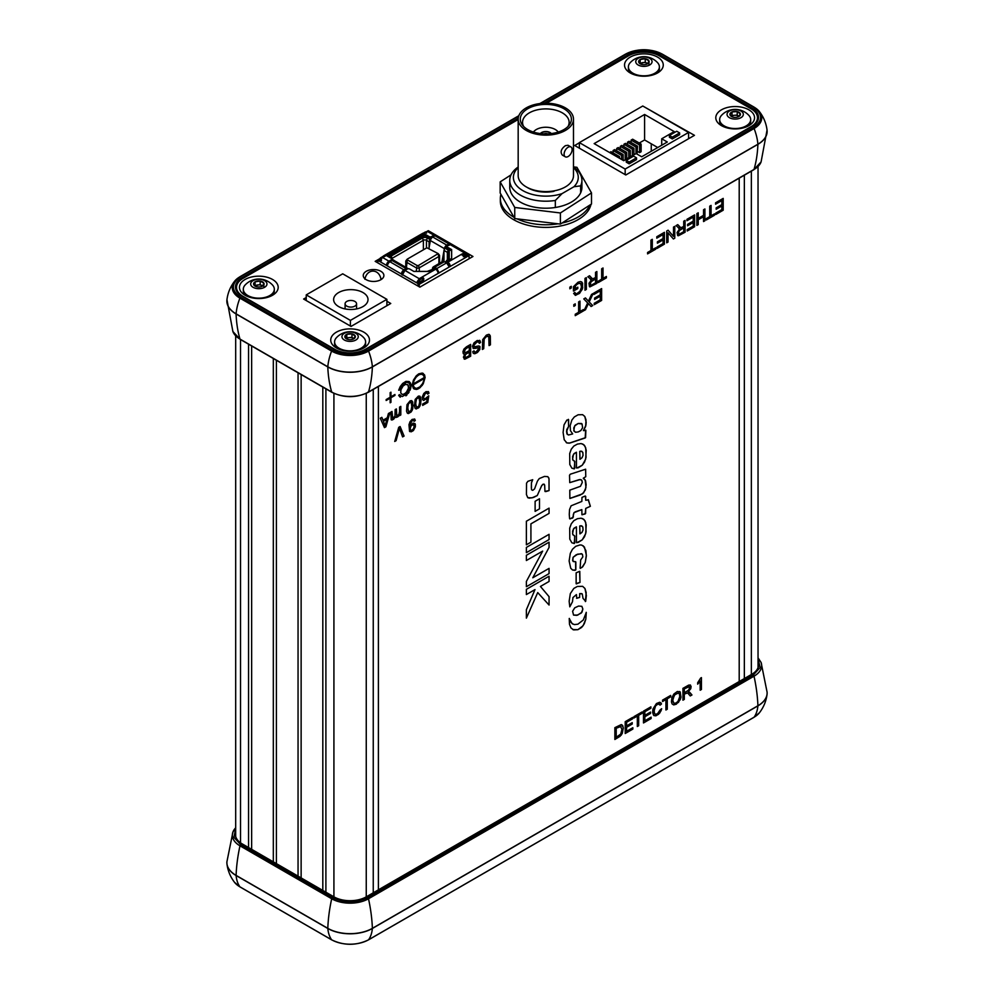 <?xml version="1.0" encoding="UTF-8"?>
<svg xmlns="http://www.w3.org/2000/svg" width="994" height="994" viewBox="0 0 994 994"><rect width="100%" height="100%" fill="white"/><g stroke="black" fill="none" stroke-linecap="round" stroke-linejoin="round"><path stroke-width="1.49" d="M751.824 109.265L751.824 108.011A22.924 13.233 180 0 1 758.546 117.367A22.924 13.233 180 0 1 751.824 126.735L366.301 349.316A22.924 13.233 180 0 1 333.885 349.316L242.163 296.361A22.924 13.233 180 0 1 235.454 287.005A22.924 13.233 180 0 1 242.163 277.649L242.163 278.892M627.699 56.285L627.699 55.068L544.29 103.214M518.209 118.274L242.163 277.649M627.699 55.068A22.924 13.233 180 0 1 660.115 55.068L660.115 56.285M751.824 108.011L660.115 55.068M518.644 116.211L240.598 276.742C230.981 283.588 230.981 290.422 240.598 297.268L332.319 350.211C344.16 355.765 356.014 355.765 367.867 350.211L753.39 127.63C763.007 120.796 763.007 113.95 753.39 107.116L661.681 54.161C649.827 48.607 637.974 48.607 626.133 54.161L540.736 103.463M590.983 204.354A45.488 26.266 180 0 1 543.035 227.34A45.488 26.266 180 0 1 500.342 201.123L500.342 198.514A45.488 26.266 180 0 1 500.926 194.315M589.889 205.05A45.488 26.266 180 0 1 561.995 223.054M558.044 223.812A45.488 26.266 180 0 1 517.091 218.866M513.985 217.264A45.488 26.266 180 0 1 500.342 198.514M514.743 218.581L500.168 192.998L500.168 181.877L514.743 207.46L514.743 218.581L560.392 224.097L591.492 204.018L591.492 192.898L576.93 167.303L573.488 166.893M511.04 174.857L500.168 181.877M514.743 207.46L560.392 212.964L591.492 192.898M560.392 212.964L560.392 224.097M555.323 207.473L555.323 200.465A36.082 20.824 180 0 1 509.76 180.374L509.76 187.381A36.082 20.824 0 0 0 545.83 208.218A36.082 20.824 0 0 0 581.912 187.381L581.912 180.374A36.082 20.824 180 0 1 580.633 185.853L580.633 192.861M245.12 295.268A19.371 11.182 0 0 0 274.095 294.236A19.371 11.182 0 0 0 271.934 279.128A19.371 11.182 0 0 0 245.692 279.128A19.371 11.182 0 0 0 243.542 294.236A19.371 11.182 0 0 0 245.12 295.268M336.394 347.962A19.371 11.182 0 0 0 365.382 346.931A19.371 11.182 0 0 0 363.22 331.834A19.371 11.182 0 0 0 336.978 331.834A19.371 11.182 0 0 0 334.816 346.931A19.371 11.182 0 0 0 336.394 347.962M721.482 125.642A19.371 11.182 0 0 0 750.458 124.61A19.371 11.182 0 0 0 748.296 109.502A19.371 11.182 0 0 0 722.054 109.502A19.371 11.182 0 0 0 719.892 124.61A19.371 11.182 0 0 0 721.482 125.642M630.196 72.935A19.371 11.182 0 0 0 659.171 71.903A19.371 11.182 0 0 0 657.022 56.807A19.371 11.182 0 0 0 630.78 56.807A19.371 11.182 0 0 0 628.618 71.903A19.371 11.182 0 0 0 630.196 72.935M518.172 119.516L242.921 278.432A21.856 12.624 0 0 0 236.522 287.365A21.856 12.624 0 0 0 242.921 296.287L334.63 349.229A21.856 12.624 0 0 0 365.543 349.229L751.079 126.648A21.856 12.624 0 0 0 757.478 117.727A21.856 12.624 0 0 0 751.079 108.806L659.357 55.85A21.856 12.624 0 0 0 628.444 55.85L546.452 103.19M366.264 279.712A10.313 5.952 0 0 0 377.509 281.004A10.313 5.952 0 0 0 383.883 275.5A10.313 5.952 0 0 0 373.558 269.548A10.313 5.952 0 0 0 363.245 275.5A10.313 5.952 0 0 0 366.264 279.712M306.239 297.529L303.617 299.032L351.031 326.417L390.754 303.481L386.89 301.257M379.683 258.738L375.173 261.347L419.866 287.142L472.97 256.489L428.277 230.683L425.904 232.049M579.353 142.813L574.706 145.497L625.785 174.981L694.458 135.333L642.944 106.109M380.926 278.457A10.313 5.952 180 0 1 381.82 279.065M428.277 231.329L428.277 230.683M235.677 832.686A22.924 13.233 180 0 0 235.454 834.513A22.924 13.233 180 0 0 242.176 843.869L333.885 896.824A22.924 13.233 180 0 0 366.301 896.824L751.837 674.243A22.924 13.233 180 0 0 758.546 664.874A22.924 13.233 180 0 0 758.037 662.116M235.677 828.574L233.938 837.333L240.759 844.689L332.468 897.644C344.222 903.148 355.976 903.148 367.73 897.644L753.253 675.063L760.137 667.483L758.037 658.587M673.485 236.386L673.485 227.104L674.777 226.359L674.777 238.175L673.398 238.97L668.018 232.795L668.018 242.076L666.726 242.822L666.726 231.006L668.105 230.21L673.485 236.386L668.105 230.21M656.785 238.15L656.785 236.746L664.414 232.335L664.414 244.151L657.022 248.425L657.022 247.034L663.06 243.542L663.06 239.927L657.394 243.195L657.394 241.803L663.06 238.535L663.06 234.522L656.785 238.15L663.06 234.522M650.946 250.538L650.946 240.113L652.3 239.33L652.3 249.755L655.68 247.804L655.68 249.208L647.566 253.88L647.566 252.488L650.946 250.538M479.568 340.296L480.587 342.47L479.307 343.34L478.586 341.911L476.909 342.048L473.778 345.415L474.387 346.819L478.586 345.937L479.99 346.645L479.754 349.59L477.58 352.336L475.033 353.665L473.243 353.268L472.746 351.69L474.039 350.832L474.747 352.112L476.25 351.814L478.884 348.372L478.213 347.651L473.405 348.509L472.461 346.235L474.039 342.843L477.195 340.495L480.139 340.843L480.587 342.47L479.307 343.34M466.497 346.807L470.647 344.421L470.647 356.237L464.583 359.169L463.415 357.194L464.844 354.05L463.303 353.678L462.956 351.677L463.962 349.056L466.497 346.807M588.97 300.039L591.529 294.435L593.157 293.491L589.206 301.94L592.697 305.58L591.082 306.512L588.398 303.58L585.528 309.718L584.062 310.563L587.653 302.921L583.776 298.908L585.454 297.939L588.473 301.207L588.97 300.039M580.484 283.377L578.023 283.625L575.663 285.576L574.793 288.919L577.8 287.179L577.8 288.571L573.463 291.08L573.463 286.694L578.073 282.197L580.446 281.563L581.95 282.184L582.695 287.651L579.9 292.944L575.588 295.33L573.625 293.478L574.843 292.385L575.601 293.603L576.893 293.64L580.024 291.242L581.515 286.98L580.658 283.489L578.769 283.327L576.694 284.545L574.793 286.719L574.793 288.919M488.365 336.121L486.128 336.693L484.215 338.78L483.73 348.67L482.376 349.453L482.724 339.6L486.377 335.127L488.725 334.344L490.129 335.475L490.427 344.806L489.073 345.589L488.762 336.506L486.501 336.469L484.09 339.128L483.73 348.67L482.376 349.453M399.551 411.541L399.551 407.105L400.806 406.384L400.806 414.945L399.687 415.591L399.687 414.386L397.438 417.082L395.339 416.797L393.388 419.393L391.214 419.779L390.766 412.175L392.009 411.454L392.742 418.399L394.941 416.113L395.14 409.652L396.395 408.919L396.792 415.827L398.905 414.473L399.551 411.541M387.3 417.753L388.418 413.529L389.859 412.696L385.921 426.786L384.467 427.631L380.28 418.226L381.82 417.343L383.013 420.226L387.3 417.753M411.839 400.744L413.082 405.117L412.1 410.435L408.621 413.516L407.267 413.019L406.534 411.131L406.981 404.682L410.1 400.831L411.603 400.632L412.684 401.911L412.796 408.323M428.178 391.512L428.986 393.214L427.656 394.096L426.985 392.816L425.469 393.139L423.531 397.14L423.866 398.507L425.034 398.842L428.762 395.823L427.768 402.471L422.674 405.403L422.674 404.024L426.761 401.663L427.308 398.172L423.606 400.445L422.425 399.439L422.313 396.83L423.842 393.438L426.028 391.624L428.526 391.835L428.986 393.214L427.656 394.096M390.953 396.792L394.941 394.494L394.941 395.426L390.953 397.724L390.953 402.322L390.145 402.794L390.145 398.196L386.157 400.495L386.157 399.563L390.145 397.265L390.145 392.655L390.953 392.183L390.953 396.792L390.953 392.195M400.731 392.543L400.967 389.698L403.079 386.02L405.44 384.392L407.938 384.889L408.534 388.045L406.186 392.705L403.079 394.494L401.327 393.848L400.731 392.543M400.209 397.227L398.669 395.401L399.402 394.581L402.135 396.569L406.807 394.046L409.255 390.294L410.211 386.144L409.255 383.088L406.807 382.181L402.135 385.051L399.402 390.182L398.669 390.22L400.222 386.591L402.669 383.473L405.912 381.385L409.155 381.534L410.522 383.088L409.155 381.534M410.982 385.225L410.522 383.088L410.982 385.225L412.361 384.442L413.405 380.168L416.225 375.869L418.71 373.856L422.288 373.048L424.6 374.962L425.097 377.546L422.288 385.299L418.71 388.617L416.225 389.474L413.405 388.43L412.361 385.374L410.982 386.169L412.361 385.374M410.895 387.238L410.522 388.84L410.895 387.238M409.938 390.431L410.522 388.84L409.926 390.431M408.211 393.425L409.155 391.971L408.199 393.425M405.912 395.848L407.118 394.73L405.912 395.848M687.55 692.942L684.282 694.135L684.294 699.391L682.94 700.174L682.94 688.357L688.68 685.114L690.457 685.077L690.842 688.432L688.233 691.737L691.961 694.968L690.246 695.949L687.736 693.054L685.984 693.166L684.294 694.147L684.294 699.391L682.94 700.174M576.458 467.665L576.421 452.245L574.122 453.55L572.606 456.408L572.718 459.65L574.818 461.638L574.197 468.895L571.836 468.149L569.798 464.509L569.699 453.537L571.264 449.226L573.836 446.058L577.402 444.094L581.105 443.56L583.925 444.803L585.739 447.934L586.05 457.352L584.559 462.061L582.223 465.254L578.16 467.826L576.458 467.665M570.295 474.213L585.628 469.205L585.764 476.698L583.292 478.213L585.578 480.81L586.149 484.786L585.404 489.818L582.496 493.844L569.873 498.429L569.798 490.154L580.446 486.314L582.298 482.425L581.838 480.388L580.198 479.53L569.748 482.624L569.525 475.219L570.295 474.213M585.068 513.985L581.937 514.693L581.838 509.611L573.985 512.668L572.656 518.073L569.624 518.744L569.264 514.482L569.562 509.5L571.14 505.772L581.838 501.423L581.975 497.398L584.919 496.118L585.714 496.528L585.727 500.268L588.373 499.858L590.361 506.306L585.727 508.406L585.603 513.438L582.049 514.793M576.458 542.277L576.421 526.857L574.122 528.162L572.606 531.02L572.718 534.263L574.818 536.263L574.197 543.519L571.836 542.761L569.798 539.133L569.699 528.162L571.264 523.838L573.836 520.67L577.402 518.706L581.105 518.185L583.925 519.415L585.739 522.558L586.05 531.964L584.559 536.685L582.223 539.866L578.16 542.438L576.458 542.277M572.83 629.575L577.899 629.674L583.105 625.748L585.826 619.125L586.274 612.441L583.329 619.945L577.899 624.195L574.42 624.58L572.109 623.648L569.227 618.504L569.5 624.356L570.966 627.947L573.613 629.885L577.899 629.674L581.652 627.425L584.273 623.785L585.826 619.125L586.212 612.341M569.811 606.837L572.482 601.73L572.954 597.58L576.408 594.598L576.793 598.313L579.614 597.382L579.713 593.592L582.248 593.952L583.018 598.363L585.677 601.358L586.361 595.481L584.957 588.485L582.621 586.323L577.377 586.448L573.824 588.423L570.332 593.604L569.152 601.295L569.811 606.837L572.482 601.73L572.942 597.58L576.408 594.598M574.768 607.794L572.606 611.26L573.55 615.075L577.676 615.1L581.962 612.205L582.857 609.049L581.863 606.328L578.595 606.054L574.768 607.794M526.373 552.652L549.061 539.568L549.061 534.325L526.373 547.421L526.373 552.664L549.061 539.568L549.048 534.337M535.12 511.363L539.481 508.853L539.481 498.764L535.12 501.287L535.12 511.363L539.481 508.853L539.481 498.777M739.201 681.536L739.201 178.162M378.391 386.467L378.391 889.841M532.709 479.717L531.442 482.674L531.343 487.594L531.604 489.831L532.734 490.353L534.586 488.899L537.406 481.146L539.27 478.561L544.451 476.437L547.831 476.648L548.986 478.661L549.061 490.576L544.961 491.396L544.65 485.022L543.308 484.153L541.705 485.544L537.269 495.534L531.989 497.857L527.752 497.659L526.435 494.527L526.547 483.146L527.901 481.295L532.709 479.717L531.417 482.972L531.455 489.346M549.061 508.145L549.061 513.389L530.92 523.863L530.92 542.19L526.373 544.811L526.373 521.241L549.061 508.145L549.061 513.389L530.908 523.85L530.92 542.19L526.373 544.799M526.373 586.708L526.373 581.465L542.649 551.123L526.373 560.517L526.373 555.273L549.061 542.19L549.061 547.421L532.784 577.775L549.061 568.382L549.061 573.613L526.373 586.708L549.061 573.613L549.048 568.382M549.061 576.234L549.061 581.465L540.438 586.448L549.061 596.661L549.061 605.035L537.717 592.586L526.373 618.131L526.373 609.744L534.996 589.591L526.373 594.561L526.373 589.33L549.061 576.234L549.061 581.465L540.438 586.448L549.061 596.661L549.048 605.035M579.8 571.401L579.974 582.434L576.135 583.565L576.147 572.805L579.626 571.376L579.974 582.447L576.259 583.888M580.67 559.97L582.832 556.888L582.472 554.478L581.391 553.67L576.321 554.677L573.103 557.299L572.793 560.951L575.849 562.132L575.849 569.612L575.054 570.32L572.594 570.034L570.73 568.282L569.127 560.951L570.308 553.385L572.445 549.284L575.7 546.327L579.962 544.936L581.801 545.122L584.46 547.085L586.348 555.137L585.242 562.455L581.975 567.462L580.111 568.083L580.67 559.97M585.64 430.067L585.205 437.956L569.972 443.013L566.928 442.951L564.207 439.746L563.101 432.415L564.02 424.898L566.828 420.077L568.63 419.803L568.605 426.438L566.568 431.446L566.94 433.806L568.506 434.999L572.668 433.918L570.432 430.651L570.146 425.668L571.848 420.089L574.346 416.933L578.11 414.784L582.608 414.672L584.795 416.461L586.013 419.866L585.652 426.389L583.428 430.613L585.864 430.452L585.578 437.633L569.214 443.175M621.909 724.812L623.3 727.856L622.244 733.51L620.02 736.343L614.864 739.474L614.864 727.658L621.213 724.601L622.704 725.583L623.325 728.229L621.3 735.063L614.864 739.474M700.621 678.094L701.441 677.622L701.441 689.488L700.174 690.221L700.174 680.977L697.664 684.17L697.664 682.766L700.621 678.094M671.422 701.839L671.919 697.602L673.882 694.023L677.312 691.501L680.045 691.812L681.014 697.092L678.467 702.398L673.696 704.908L672.118 703.951L671.422 701.839M670.664 695.44L670.664 696.831L667.272 698.794L667.272 709.219L665.918 710.002L665.918 699.577L662.551 701.515L662.551 700.124L670.664 695.44L670.664 696.831L667.272 698.794L667.272 709.219L665.918 709.989M660.128 709.902L661.656 708.71L661.06 710.76L658.537 714.313L655.593 715.854L653.617 715.282L652.636 712.499L652.946 708.983L656.45 703.541L659.743 702.236L661.482 703.988L660.14 705.119L658.127 703.901L655.431 706.026L654.077 709.679L654.487 713.506L655.767 714.301L657.581 713.667L660.128 709.902M651.12 717.146L651.12 718.538L643.491 722.949L643.491 711.132L650.884 706.858L650.884 708.25L644.845 711.741L644.845 715.369L650.498 712.089L650.498 713.481L644.845 716.749L644.845 720.774L651.12 717.146L651.12 718.538L643.491 722.949M642.062 711.952L642.062 713.344L638.682 715.295L638.682 725.719L637.328 726.502L637.328 716.078L633.961 718.028L633.961 716.637L642.074 711.952L642.074 713.344L638.682 715.295L638.682 725.719L637.328 726.502M632.855 727.695L632.855 729.087L625.214 733.497L625.214 721.681L632.619 717.407L632.619 718.799L626.568 722.29L626.568 725.906L632.234 722.638L632.234 724.03L626.568 727.297L626.568 731.323L632.855 727.695L632.855 729.087L625.214 733.485M419.791 396.146L421.034 400.532L419.89 406.148L416.411 408.944L415.119 408.31L414.448 406.248L415.181 399.414L418.387 396.097L419.791 396.146L420.636 397.327L420.748 403.738M414.548 418.971L415.281 420.512L414.076 421.344L413.38 420.213L411.827 420.835L410.013 425.42L410 426.389L413.044 423.133L414.97 423.606L415.343 426.873L413.516 430.39L411.292 431.794L409.54 431.359L408.981 424.686L410.037 421.692L412.125 419.406L414.709 419.108L415.281 420.512L414.076 421.332M394.717 441.473L398.718 427.345L400.11 426.538L404.073 436.068L402.607 436.913L399.414 428.24L396.097 440.677L394.717 441.473L396.097 440.677L398.942 430.203M584.981 290.211L586.336 289.44L586.336 277.624L584.981 278.407L584.981 290.223L586.336 289.44L586.336 277.624M569.848 288.794L571.277 287.974L571.277 286.322L569.848 287.142L569.848 288.794L571.277 287.974L571.277 286.322M573.811 306.314L575.24 305.493L575.24 303.841L573.811 304.661L573.811 306.314L575.24 305.493L575.24 303.841M595.518 277.575L595.518 272.319L596.872 271.536L596.872 283.352L589.467 286.719L588.957 283.278L591.567 279.973L587.852 276.742L589.554 275.76L592.573 278.904L595.518 277.575M601.668 279.19L601.668 268.778L603.023 267.995L603.023 278.407L606.39 276.469L606.39 277.86L598.276 282.544L598.276 281.153L601.668 279.19M683.723 226.446L683.723 221.202L685.077 220.419L685.077 232.236L677.672 235.59L677.063 232.472L679.772 228.856L676.057 225.626L677.759 224.644L680.853 227.788L683.723 226.446M686.966 220.718L686.966 219.326L694.607 214.915L694.607 226.731L687.202 231.006L687.202 229.602L693.253 226.123L693.253 222.494L687.587 225.762L687.587 224.383L693.253 221.115L693.253 217.09L686.966 220.718L693.253 217.09M703.553 215.313L703.553 209.746L704.908 208.964L704.908 220.78L703.553 221.563L703.553 216.704L698.235 219.773L698.235 224.632L696.881 225.414L696.881 213.598L698.235 212.815L698.235 218.382L703.553 215.313M709.728 216.605L709.728 206.18L711.083 205.398L711.083 215.822L714.45 213.872L714.45 215.263L706.349 219.947L706.349 218.556L709.728 216.605M715.556 204.205L715.556 202.813L723.197 198.402L723.197 210.219L715.792 214.493L715.792 213.101L721.843 209.61L721.843 205.994L716.177 209.262L716.177 207.87L721.843 204.602L721.843 200.577L715.556 204.205L721.843 200.577M593.99 294.41L593.99 293.006L601.631 288.608L601.631 300.424L594.226 304.686L594.226 303.294L600.277 299.803L600.277 296.187L594.611 299.455L594.611 298.063L600.277 294.796L600.277 290.782L593.99 294.41L600.277 290.782M578.632 312.302L578.632 301.878L579.987 301.095L579.987 311.52L583.354 309.581L583.354 310.973L575.24 315.657L575.24 314.253L578.632 312.302M414.759 388.07L413.243 385.697L413.566 381.696L415.591 377.695L418.71 374.8L421.829 374.092L423.854 375.757L424.177 379.385L422.649 383.51L419.828 386.902L416.536 388.43L414.076 387.511L413.119 384.454L414.076 380.304L416.536 376.552L419.828 374.278L422.649 374.403M423.096 378.229L414.324 383.299L414.324 384.243L423.096 379.174L423.096 378.229L423.096 379.174L414.324 384.231M744.344 175.192L744.344 678.554M373.247 892.811L373.247 389.437M325.895 388.84L325.895 892.202M322.814 890.425L322.814 387.064M301.132 374.552L301.132 877.913M298.051 876.136L298.051 372.775M276.407 360.275L276.407 863.637M273.325 861.848L273.325 358.499M251.644 345.974L251.644 849.336M248.562 847.559L248.562 344.197M240.523 339.563L240.523 842.813M548.775 477.816L549.036 479.369M549.023 479.369L549.061 490.576L546.365 491.434M545.855 491.558L545.147 491.545M544.19 484.19L542.712 484.426M542.712 484.413L541.457 486.141M541.258 486.638L537.269 495.534L533.517 497.447L529.342 498.156M529.33 498.156L527.913 497.758M542.649 551.111L526.373 560.517M549.048 542.19L549.061 547.421L532.784 577.775M537.717 592.586L526.373 618.119M534.996 589.591L526.373 594.561M573.55 615.075L576.793 615.348L581.328 612.987L582.857 609.049L581.863 606.328M585.354 601.556L586.199 592.623L584.957 588.485L582.621 586.323M576.57 598.264L579.552 597.469L579.713 593.592L581.714 593.629M572.83 624.095L570.531 621.834L569.326 618.43M581.999 553.956L577.75 554.13M577.75 554.118L573.091 557.299L572.619 560.355L573.401 561.647M575.588 561.66L575.688 570.009M575.675 570.009L572.594 570.034M583.292 545.868L585.901 550.639L586.323 556.131L585.242 562.455L582.77 566.717M582.757 566.717L580.26 568.382M580.061 533.84L582.037 532.337L583.056 529.939L582.807 526.944L581.005 525.727L579.738 526.099L580.061 533.84M581.999 526.012L579.763 525.963L579.875 533.865M576.421 526.857L573.488 528.883L572.581 533.753M572.569 533.753L573.14 535.058M574.569 535.716L574.818 542.898M574.308 543.482L571.836 542.761M582.633 518.57L584.969 520.732L586.212 524.882L585.677 533.741L582.223 539.866L576.768 542.724M581.838 509.611L575.501 511.748M575.489 511.748L573.985 512.668L573.327 514.668M573.314 514.656L573.314 517.104M573.302 517.091L570.059 518.905M585.429 496.068L585.727 500.268M588.175 499.634L590.361 506.306L585.727 508.406L585.193 513.91M585.615 469.205L585.764 476.698L583.292 478.213M583.776 478.487L585.193 479.978M585.18 479.978L585.951 487.582L583.602 492.875L580.31 494.987L570.034 498.416M581.353 479.866L579.167 479.68L569.748 482.624M582.621 427.731L582.037 423.941L578.173 423.494L574.619 425.954L573.786 430.564L575.501 432.266L578.235 431.93L580.831 430.564L582.621 427.731M581.49 423.506L578.173 423.494L575.253 425.196L573.762 427.979L574.197 431.458M569.202 443.162L566.928 442.951M566.915 442.939L566.207 442.554M568.357 419.331L568.605 426.438M568.593 426.426L568.17 427.296M568.158 427.296L566.804 429.47M566.667 430.067L567.363 434.465M582.608 414.672L584.795 416.461M584.783 416.449L586.187 422.226M586.174 422.226L585.938 425.159M585.926 425.159L583.428 430.613M580.061 459.228L582.037 457.725L583.056 455.327L582.807 452.332L581.005 451.114L579.738 451.487L580.061 459.228M581.999 451.4L579.763 451.351L579.875 459.253M576.421 452.245L573.488 454.27L572.581 459.141M572.569 459.141L573.14 460.433M574.569 461.104L574.818 468.062M574.805 468.05L574.321 468.845M574.308 468.845L571.836 468.149M582.633 443.958L584.969 446.12L586.212 450.257L585.677 459.116L582.223 465.254L576.768 468.099M620.977 726.44L616.218 728.267L616.218 737.299L620.728 734.057L621.933 729.397L620.48 726.254L616.218 728.267L616.218 737.299M701.429 677.622L701.441 689.488L700.174 690.209M699.925 681.362L699.503 681.983M699.49 681.983L698.633 683.102M698.62 683.102L697.664 684.17M689.314 686.655L684.282 688.879L684.294 692.793L688.519 690.184L689.724 687.662L688.519 686.581L684.294 688.879L684.294 692.793M690.333 684.99L691.116 686.618M691.103 686.618L690.718 688.755M690.718 688.743L688.233 691.737M689.625 692.222L691.961 694.968L690.246 695.949M678.666 693.054L674.951 694.384L672.839 699.03L672.913 701.702L674.031 703.243L675.895 703.081L677.97 701.416L679.759 696.657L679.449 694.036L678.306 692.905L674.354 695.079L672.776 700.31M672.776 700.298L673.77 703.093M679.61 691.513L680.244 691.998M680.231 691.998L680.927 697.539M680.915 697.539L680.194 699.751M680.194 699.739L676.28 704.224M676.268 704.212L673.696 704.908M665.918 699.577L662.551 701.515M661.644 708.71L659.83 712.934L656.264 715.668M656.251 715.668L654.015 715.618M660.712 702.659L661.234 703.354M661.221 703.354L661.482 703.988M661.47 703.976L660.14 705.119M659.27 703.901L657.655 704.1M657.655 704.087L655.642 705.752M655.63 705.752L654.002 711.244M654.015 711.592L654.151 712.524M654.139 712.524L655.021 714.102M650.884 706.858L650.884 708.25L644.833 711.741L644.845 715.369M650.498 712.102L650.498 713.481L644.833 716.749L644.845 720.774M637.328 716.078L633.961 718.028M632.619 717.407L632.619 718.799L626.568 722.29L626.568 725.906M632.234 722.65L632.234 724.03L626.568 727.297L626.568 731.323M408.571 382.528L406.794 382.168L403.75 383.51L398.669 390.22M423.233 373.409L425.097 377.546L423.233 383.846M423.22 383.846L420.002 387.722M419.99 387.722L417.418 389.213L414.187 389.064M399.402 394.581L400.781 396.233M407.441 384.492L408.298 385.461M408.298 385.448L408.534 388.045L407.453 390.99M407.441 390.99L404.633 393.959L402.408 394.469M394.941 394.494L394.941 395.426L390.953 397.724L390.953 402.322L390.145 402.794M390.145 398.196L386.157 400.495M426.973 392.816L424.662 393.897L423.543 396.817M423.531 396.805L423.543 397.438M423.531 397.426L424.127 398.743M428.749 395.823L427.768 402.471M427.755 402.471L422.674 405.403M427.072 398.47L423.606 400.445M419.729 401.986L418.996 397.6L416.548 398.818L415.641 403.639L416.548 407.416L418.809 406.173L419.729 401.986M418.834 397.501L417.48 397.762M417.48 397.749L415.977 400.184M415.977 400.172L415.678 404.956L416.548 407.416M420.735 403.738L420.561 404.483M420.549 404.483L419.157 407.267M419.145 407.254L418.474 407.95M418.474 407.938L415.554 408.733M411.777 406.571L411.193 402.334L409.95 402.098L408.596 403.415L407.702 407.528L408.596 412.001L411.007 410.51L411.777 406.571M410.882 402.085L408.435 403.701L407.702 408.223M407.689 408.223L408.596 412.001M412.783 408.323L412.609 409.081M412.597 409.081L412.1 410.435M412.088 410.423L410.994 412.1M410.982 412.088L408.298 413.541M408.298 413.529L407.602 413.33M413.579 424.749L412.125 424.885L410.559 426.674L410.211 429.52L411.516 430.514L413.554 428.65L414.163 425.979L413.106 424.6L410.994 425.941L410.137 428.7L410.857 430.439M413.591 420.313L412.237 420.537M412.224 420.537L410.137 424.475M410.124 424.463L410 425.656M410 425.643L410 426.389M414.97 423.593L415.343 424.413M415.343 424.401L415.343 426.873M415.33 426.873L412.908 430.949L409.863 431.62M400.11 426.538L404.073 436.068L402.607 436.913M399.414 428.228L398.929 430.203M385.784 423.369L386.902 419.257L383.435 421.257L385.225 425.954L385.784 423.369M386.902 419.257L383.435 421.257L385.225 425.941M389.847 412.709L385.921 426.786L384.467 427.619M381.82 417.343L383.013 420.226M400.806 406.384L400.806 414.945L399.687 415.579M399.588 414.585L398.756 415.939M398.743 415.927L398.134 416.585M398.134 416.573L396.084 417.468M395.339 416.784L393.723 419.133M393.711 419.133L392.071 420.002M392.071 419.99L391.35 419.878M392.009 411.454L392.046 417.579M396.395 408.919L396.407 414.722M396.395 414.709L396.792 415.827M489.346 334.493L490.328 336.357L490.427 344.806L489.073 345.589M577.8 287.191L577.8 288.571L573.463 291.08M581.527 281.849L582.583 283.215M582.571 283.215L582.459 288.558M582.447 288.558L582.149 289.478M582.136 289.478L579.253 293.553L575.191 295.305M574.843 292.385L575.601 293.603M593.157 293.491L589.193 301.928L592.697 305.58L591.082 306.512M587.926 304.673L588.398 303.58M587.914 304.673L585.528 309.718L584.062 310.563M585.454 297.939L588.473 301.207M595.518 282.83L595.518 278.929L591.02 281.799L590.212 284.744L591.505 285.067L595.518 282.83M595.505 278.916L591.778 281.14M590.585 282.371L590.163 284.595M596.86 271.548L596.872 283.352M596.86 283.352L589.914 286.868M591.567 279.973L590.598 279.786M589.554 275.76L591.79 278.419M603.01 267.995L603.023 278.407M606.39 276.469L606.39 277.86L598.276 282.544M469.292 350.658L469.292 346.595L465.291 349.13L464.397 352.075L465.565 352.659L469.292 350.658M469.28 346.595L466.434 348.248M466.434 348.235L464.62 350.112L464.546 352.385M469.292 355.616L469.292 352.05L465.54 354.448L464.807 356.945L465.813 357.505L469.292 355.616M469.28 352.05L466.012 354.026M465.428 354.572L464.943 355.392M464.943 355.38L465.204 357.505M470.634 344.421L470.647 356.237L464.919 359.182M464.919 359.169L464.148 359.02M464.832 354.05L463.689 353.988M478.015 341.799L476.288 342.358M476.275 342.358L474.113 344.496M474.101 344.496L473.74 345.701M473.74 345.688L474.101 346.707M479.506 346.123L479.853 349.341L476.847 352.845M476.834 352.845L474.175 353.74M474.039 350.832L474.61 352.05M475.356 348.36L478.586 347.763M475.343 348.36L473.107 348.36M652.3 239.33L652.3 249.755M655.667 247.817L655.68 249.208L647.566 253.88M664.414 232.347L664.414 244.151L657.022 248.425M663.06 239.927L657.394 243.195M674.777 226.359L674.777 238.175L673.385 238.97M668.018 232.795L668.018 242.076L666.726 242.822M683.723 231.714L683.723 227.8L679.225 230.67L678.355 233.466L679.71 233.95L683.723 231.714M679.809 230.148L683.723 227.8M678.989 230.943L678.567 231.701M678.554 231.701L678.293 233.13M678.293 233.118L678.691 233.925M685.065 220.419L685.077 232.236L678.455 235.74M678.455 235.727L677.672 235.59M679.772 228.844L678.803 228.657M677.759 224.644L680.368 227.589M694.595 214.915L694.607 226.731L687.202 230.993M693.24 222.494L687.587 225.762M704.908 208.964L704.908 220.78L703.553 221.55M703.553 216.704L698.235 219.773L698.235 224.632L696.881 225.402M698.235 212.815L698.235 218.382M711.083 205.398L711.083 215.822M714.45 213.872L714.45 215.263L706.349 219.947M723.197 198.402L723.197 210.219L715.792 214.493M721.843 205.982L716.177 209.249M601.618 288.608L601.631 300.424L594.226 304.686M600.277 296.187L594.611 299.455M579.974 301.107L579.987 311.52M583.354 309.581L583.354 310.973L575.24 315.645M509.76 180.374A36.082 20.824 180 0 1 518.172 167.004M573.488 167.004A36.082 20.824 180 0 1 581.912 180.374M555.323 200.465L562.02 193.631L573.936 186.748L580.633 185.853M562.02 193.631A32.442 18.724 180 0 1 522.583 190.463A32.442 18.724 180 0 1 518.172 167.613M573.488 167.613A32.442 18.724 180 0 1 573.936 186.748M527.081 187.357A25.471 14.711 0 0 0 553.733 191.382L554.913 190.699M573.488 119.156L573.488 175.615A27.658 15.966 180 0 1 545.83 191.593A27.658 15.966 180 0 1 518.172 175.615L518.172 119.156A27.658 15.966 180 0 1 535.244 104.407A27.658 15.966 180 0 1 565.387 107.874A27.658 15.966 180 0 1 573.488 119.156A27.658 15.966 180 0 1 545.83 135.134A27.658 15.966 180 0 1 518.172 119.156M565.275 156.791L562.343 155.101C560.057 152.082 561.063 148.938 565.387 145.671L568.021 145.261L570.954 146.963A5.678 3.28 -60 0 1 571.823 151.51A5.678 3.28 -60 0 1 568.121 156.518A5.678 3.28 -60 0 1 565.275 156.791A5.678 3.28 -60 0 1 565.275 150.243A5.678 3.28 -60 0 1 570.954 146.963M527.764 129.593A25.546 14.748 0 0 0 569.152 125.182A25.546 14.748 0 0 0 545.83 104.407A25.546 14.748 0 0 0 522.509 125.182A25.546 14.748 0 0 0 527.764 129.593M567.984 126.511A23.297 13.444 0 0 0 569.127 122.349A23.297 13.444 0 0 0 562.306 112.844A23.297 13.444 0 0 0 536.922 109.924A23.297 13.444 0 0 0 522.546 122.349A23.297 13.444 0 0 0 523.676 126.511M533.43 132.053A13.394 7.728 180 0 1 555.298 129.506A13.394 7.728 180 0 1 558.243 132.053M551.285 133.569A5.964 3.442 0 0 0 550.055 132.537A5.964 3.442 0 0 0 540.376 133.569M551.111 133.594A5.964 3.442 0 0 0 550.055 132.774A5.964 3.442 0 0 0 540.562 133.594M547.607 133.879A2.907 1.677 0 0 0 544.053 133.879M688.569 138.738L688.569 132.45L625.164 169.055L625.164 174.633M623.747 160.705L594.151 143.608L644.597 114.484L674.193 131.568L661.718 138.775L667.309 142.005L641.702 156.779L636.123 153.561L623.747 160.705M636.508 157.822L636.508 159.612L629.177 163.836L626.257 162.146L626.257 160.369L633.588 156.133L636.508 157.822L629.177 162.059L629.177 163.836M679.635 132.923L679.635 134.712L672.304 138.949L669.384 137.259L669.384 135.47L676.715 131.245L679.635 132.923L672.304 137.16L672.304 138.949M688.569 132.45L642.77 106.01L579.353 142.614L625.164 169.055M579.353 142.614L579.353 148.181M609.595 152.529L611.037 151.697L619.51 156.58L619.51 158.257M621.561 159.438L621.561 155.387L613.099 150.504L613.099 152.877M613.099 150.504L614.64 149.609L623.114 154.505L623.114 160.332M625.164 159.885L625.164 153.312L616.702 148.417L616.702 150.802M616.702 148.417L618.243 147.534L626.717 152.417L626.717 158.99M628.767 157.797L628.767 151.237L620.306 146.342L620.306 148.715M620.306 146.342L621.846 145.447L630.32 150.343L630.32 156.915M632.37 155.723L632.37 149.15L623.909 144.267L623.909 146.64M623.909 144.267L625.45 143.372L633.923 148.255L633.923 154.828M635.974 153.635L635.974 147.075L627.512 142.179L627.512 144.565M627.512 142.179L629.053 141.297L637.514 146.18L637.055 154.095M631.115 140.104L632.656 139.21L641.118 144.105L641.118 151.734L639.577 152.629L639.577 144.987L631.115 140.104L631.115 142.477M639.266 143.024L644.597 139.955L657.73 147.534M644.597 114.484L644.597 139.955M661.718 138.775L661.718 145.223M629.177 162.059L626.257 160.369M672.304 137.16L669.384 135.47M624.244 160.419L623.114 159.761M627.848 158.332L626.717 157.686M631.451 156.257L630.32 155.598M635.054 154.169L633.923 153.523M639.577 152.629L637.514 151.436M641.118 144.105L639.577 144.987M619.51 156.58L618.057 157.412M623.114 154.505L621.561 155.387M626.717 152.417L625.164 153.312M630.32 150.343L628.767 151.237M633.923 148.255L632.37 149.15M637.514 146.18L635.974 147.075M386.89 299.331L342.719 273.822L306.239 294.883L350.41 320.391L386.89 299.331L386.89 305.717M350.41 320.391L350.41 326.057M306.239 294.883L306.239 300.548M338.668 306.587A17.196 9.928 0 0 0 357.405 308.736A17.196 9.928 0 0 0 368.016 299.567A17.196 9.928 0 0 0 350.82 289.639A17.196 9.928 0 0 0 333.624 299.567A17.196 9.928 0 0 0 338.668 306.587M731.348 116.348L732.006 115.441L737.213 115.068L738.964 116.397A4.548 2.622 0 0 0 738.803 116.273A4.548 2.622 0 0 0 734.616 115.254A4.548 2.622 0 0 0 731.398 116.397M729.161 127.828A15.506 8.946 180 0 1 719.668 119.578A15.506 8.946 180 0 1 721.52 115.354A18.65 18.65 0 0 1 748.842 115.354A15.506 8.946 180 0 1 750.681 119.578A15.506 8.946 180 0 1 729.161 127.828M748.706 125.741A15.506 8.946 0 0 0 750.681 121.367L750.681 119.578M719.668 119.578L719.668 121.367A15.506 8.946 0 0 0 721.644 125.741M732.019 118.696A8.151 4.709 180 0 1 730.255 110.607A8.151 4.709 180 0 1 743.264 113.763A8.151 4.709 180 0 1 732.019 118.696M738.356 116.77L740.393 113.975L737.213 111.564L732.006 111.937L729.969 114.732A5.256 3.032 0 0 0 731.46 116.497A5.256 3.032 0 0 0 733.137 117.143A5.256 3.032 0 0 0 738.356 116.77A5.256 3.032 0 0 0 738.89 116.497A5.256 3.032 0 0 0 740.393 113.975A5.256 3.032 0 0 0 737.213 111.564A5.256 3.032 0 0 0 732.006 111.937A5.256 3.032 0 0 0 729.969 114.732L731.323 116.323M737.213 115.068L737.213 111.564M732.006 115.441L732.006 111.937M353.889 338.73A4.548 2.622 0 0 0 353.628 338.532A4.548 2.622 0 0 0 349.379 337.587A4.548 2.622 0 0 0 346.322 338.718M353.901 338.718L351.975 337.351L346.782 337.823L346.247 338.656L344.906 337.152A5.256 3.032 0 0 0 346.384 338.817A5.256 3.032 0 0 0 348.223 339.513A5.256 3.032 0 0 0 353.404 339.029A5.256 3.032 0 0 0 353.814 338.817A5.256 3.032 0 0 0 355.28 336.196A5.256 3.032 0 0 0 351.975 333.847A5.256 3.032 0 0 0 346.782 334.319A5.256 3.032 0 0 0 344.906 337.152L346.782 334.319L351.975 333.847L355.28 336.196L353.404 339.029M344.558 350.273A15.506 8.946 180 0 1 334.593 341.911A15.506 8.946 180 0 1 336.444 337.674A18.65 18.65 0 0 1 363.754 337.674A15.506 8.946 180 0 1 365.606 341.911A15.506 8.946 180 0 1 344.558 350.273M363.63 348.062A15.506 8.946 0 0 0 365.606 343.688L365.606 341.911M334.593 341.911L334.593 343.688A15.506 8.946 0 0 0 336.568 348.062M347.179 341.079A8.151 4.709 180 0 1 344.955 333.027A8.151 4.709 180 0 1 358.151 335.935A8.151 4.709 180 0 1 347.179 341.079M351.975 337.351L351.975 333.847M346.782 337.823L346.782 334.319M647.715 63.728A4.548 2.622 0 0 0 647.119 63.305A4.548 2.622 0 0 0 642.72 62.622A4.548 2.622 0 0 0 640.111 63.703M647.765 63.678L645.255 62.224L639.937 63.554M654.86 73.208A15.506 8.946 180 0 1 637.962 75.146A15.506 8.946 180 0 1 628.394 66.884A15.506 8.946 180 0 1 630.233 62.647A18.65 18.65 0 0 1 657.556 62.647A15.506 8.946 180 0 1 659.395 66.884A15.506 8.946 180 0 1 654.86 73.208M657.432 73.034A15.506 8.946 0 0 0 659.395 68.661L659.395 66.884M628.394 66.884L628.394 68.661A15.506 8.946 0 0 0 630.37 73.034M649.666 64.983A8.151 4.709 180 0 1 636.023 62.87A8.151 4.709 180 0 1 646.013 57.105A8.151 4.709 180 0 1 649.666 64.983M642.534 64.585A5.256 3.032 0 0 0 647.616 63.802A5.256 3.032 0 0 0 648.97 60.87A5.256 3.032 0 0 0 645.255 58.721A5.256 3.032 0 0 0 640.186 59.503A5.256 3.032 0 0 0 638.819 62.436A5.256 3.032 0 0 0 640.186 63.802A5.256 3.032 0 0 0 642.534 64.585M647.616 63.802L648.97 60.87L645.255 58.721L640.186 59.503L638.819 62.436L640.074 63.666M640.186 63.02L640.186 59.503M648.97 64.374L648.97 60.87M645.255 62.224L645.255 58.721M262.627 286.048A4.548 2.622 0 0 0 262.031 285.626A4.548 2.622 0 0 0 257.645 284.943A4.548 2.622 0 0 0 255.036 286.023M262.689 286.011L260.18 284.557L254.849 285.874M269.784 295.541A15.506 8.946 180 0 1 252.886 297.479A15.506 8.946 180 0 1 243.319 289.204A15.506 8.946 180 0 1 245.158 284.967A18.65 18.65 0 0 1 272.468 284.967A15.506 8.946 180 0 1 274.319 289.204A15.506 8.946 180 0 1 269.784 295.541M272.344 295.367A15.506 8.946 0 0 0 274.319 290.993L274.319 289.204M243.319 289.204L243.319 290.993A15.506 8.946 0 0 0 245.282 295.367M264.578 287.303A8.151 4.709 180 0 1 250.948 285.191A8.151 4.709 180 0 1 260.925 279.426A8.151 4.709 180 0 1 264.578 287.303M257.458 286.906A5.256 3.032 0 0 0 262.528 286.123A5.256 3.032 0 0 0 263.895 283.191A5.256 3.032 0 0 0 260.18 281.053A5.256 3.032 0 0 0 255.098 281.836A5.256 3.032 0 0 0 253.743 284.756A5.256 3.032 0 0 0 255.098 286.123A5.256 3.032 0 0 0 257.458 286.906M262.528 286.123L263.895 283.191L260.18 281.053L255.098 281.836L253.743 284.756L254.986 285.986M255.098 285.34L255.098 281.836M263.895 286.694L263.895 283.191M260.18 284.557L260.18 281.053M346.769 306.115A5.728 3.305 0 0 0 353.019 306.835A5.728 3.305 0 0 0 356.548 303.779A5.728 3.305 0 0 0 350.82 300.461A5.728 3.305 0 0 0 345.092 303.779A5.728 3.305 0 0 0 346.769 306.115M419.257 284.309L419.257 286.794M469.106 258.713L469.106 255.533L419.244 284.309M449.238 266.988L446.641 262.876L436.851 268.529L437.894 272.182L439.112 272.841L436.851 268.529L434.788 267.187L432.589 267.833L433.496 268.641M441.833 262.491L444.33 261.695L446.641 262.876M426.761 271.412A3.429 1.988 0 0 0 428.588 270.865L434.788 268.591L434.788 267.187L444.33 261.695M444.964 262.018L445.809 261.534M449.251 251.47A3.429 1.988 0 0 0 448.244 250.066L447.362 252.352A2.174 1.255 180 0 1 447.996 253.246L449.251 251.47L449.251 258.117A3.429 1.988 0 0 1 448.953 258.925A3.429 1.988 0 0 1 448.244 259.509L446.53 260.515M447.996 253.246L447.996 259.658M442.516 261.571L433.16 266.976L432.253 269.362M436.851 269.933L435.956 269.399M434.788 268.591L435.993 269.374M426.451 248.053L426.451 240.287A2.174 1.255 0 0 0 423.369 240.287L392.208 258.278A2.174 1.255 0 0 0 391.686 258.751M427.333 237.988L429.992 239.529L429.097 241.815L426.451 240.287L427.333 237.988A3.429 1.988 0 0 0 422.475 237.988L391.313 255.98A3.429 1.988 0 0 0 390.431 257.906M432.365 269.598L432.601 267.759M438.913 263.658L438.913 256.489L419.294 267.808L419.294 271.412M406.409 260.366A2.174 1.255 0 0 0 405.962 260.751A2.174 1.255 0 0 0 405.776 261.26A2.174 1.255 0 0 0 406.409 262.143L416.213 267.808A2.174 1.255 0 0 0 419.294 267.808L418.412 265.522L438.205 253.607L439.36 255.085A2.174 1.255 0 0 1 439.547 255.595A2.174 1.255 0 0 1 438.913 256.489L438.019 254.191M438.205 253.607L426.911 247.779L407.291 259.111L407.291 259.856L417.107 265.522L418.412 265.522M447.362 260.03L447.362 252.352L443.97 250.401L443.97 261.534M429.097 241.815L429.097 247.643M448.244 250.066L444.865 248.115L443.97 250.401M391.798 259.061L393.972 260.316M408.174 268.778A3.442 1.988 120 0 0 407.788 268.43A3.442 1.988 120 0 0 406.061 268.591L403.912 269.834A3.442 1.988 120 0 0 401.489 274.046L402.346 275.077L404.931 270.418L407.304 269.051A1.715 0.994 180 0 1 409.727 269.051L413.827 271.412L429.147 271.412L434.316 268.43L435.67 269.212A3.442 1.988 60 0 1 438.106 273.425M464.335 256.104L463.229 254.712M419.356 280.035L420.089 281.749M446.468 262.789L446.468 261.41L451.636 258.428L451.636 250.985L447.536 248.624A1.715 0.994 -0 0 1 447.039 247.928L447.039 246.524A1.715 0.994 180 0 1 447.536 245.816L451.636 244.275L465.962 252.551L466.596 253.495L464.235 252.725L461.875 254.365M444.865 248.115L447.039 246.86M451.636 258.428L451.636 249.581L447.536 247.22A1.715 0.994 180 0 1 447.039 246.524M391.76 260.701A1.715 0.994 0 0 0 391.798 260.515L391.798 259.111A1.715 0.994 0 0 0 391.288 258.403L387.238 256.067A1.715 0.994 -0 0 1 386.741 255.359A1.715 0.994 -0 0 1 386.753 255.209L386.753 255.52M436.055 235.466A3.442 1.988 120 0 0 435.62 235.031A3.442 1.988 120 0 0 433.906 235.205L431.533 236.572L431.533 237.976A1.715 0.994 0 0 1 429.097 237.976L425.047 235.64A1.715 0.994 180 0 0 424.985 235.603L388.381 256.725M430.998 238.945L429.992 239.529M425.047 235.64L425.047 234.236L429.097 236.572A1.715 0.994 180 0 0 431.533 236.572M391.288 260.975L391.288 259.807A1.715 0.994 0 0 0 391.798 259.111M451.052 244.114A3.442 1.988 120 0 0 450.617 243.692L436.639 235.615A3.442 1.988 120 0 0 434.912 235.789L432.775 237.032A3.442 1.988 120 0 0 430.402 240.56L428.998 248.227M450.617 243.692A3.442 1.988 120 0 0 448.903 243.865L446.753 245.108A3.442 1.988 120 0 0 444.38 248.624L444.132 249.991M443.97 250.861L441.945 261.894M443.97 256.937L443.162 261.385M447.076 246.326L446.753 246.512A1.715 0.994 120 0 0 445.809 247.568M447.176 263.224L449.039 265.907M418.226 281.973L419.356 281.327M391.288 259.807L388.915 261.173A3.442 1.988 120 0 0 386.492 265.448L401.489 274.046M381.485 260.726L379.025 259.67L377.807 260.378L380.304 261.087A3.442 1.988 -60 0 1 382.678 257.57L384.703 256.402L385.038 255.868L383.908 255.694M388.965 262.553L388.915 262.578A1.715 0.994 -60 0 0 387.71 264.727M387.697 264.752L386.492 265.448M407.788 268.43L393.798 260.353A3.442 1.988 120 0 0 392.083 260.527L389.934 261.757A3.442 1.988 120 0 0 387.498 265.97M403.962 271.213L403.912 271.238A1.715 0.994 120 0 0 402.694 273.35L401.489 274.158M386.492 265.386L377.807 260.378L377.807 262.863M420.338 281.501L422.375 280.333C423.419 278.979 423.059 278.506 421.282 278.916L421.282 277.525C423.581 277.401 424.301 278.332 423.456 280.345L418.027 283.613L418.027 286.086L418.039 283.613L416.884 282.209L419.257 278.693L435.67 269.212M425.047 234.236A1.715 0.994 -0 0 0 423.568 233.95L384.703 256.402C385.1 255.185 384.38 255.284 382.516 256.7L380.491 257.868L381.323 258.825M426.563 233.155L425.482 231.9L423.456 233.068L427.656 231.602A3.442 1.988 -60 0 1 429.371 231.428L435.62 235.031M450.257 266.404A3.442 1.988 -120 0 0 447.822 262.192L462.21 253.892L464.397 256.713L466.422 255.545L469.106 255.533L467.888 254.824L466.422 255.545M402.495 274.63L419.257 284.321L421.431 281.513M447.822 262.192L446.468 261.41M466.671 255.533L465.416 254.514A1.715 0.994 120 0 0 465.093 254.042A1.715 0.994 120 0 0 464.235 254.129L462.222 255.284L462.21 253.892M465.416 254.514L466.596 253.495L467.888 254.824M421.282 278.916L419.257 280.097A1.715 0.994 120 0 0 418.076 281.849L416.884 282.209M463.303 256.7L465.329 255.533M422.935 233.205L383.895 255.694M424.985 235.603A1.715 0.994 -0 0 0 423.581 235.354L387.362 256.141L387.238 254.675M418.076 281.849L419.257 282.905M425.631 232.77L423.568 233.95L423.568 235.354M425.482 231.9L426.438 232.298M379.025 259.67L380.491 257.868M381.584 259.123L380.242 260.378M332.244 392.344A1.143 0.659 -60 0 1 331.685 392.021L239.976 339.078A26.03 15.034 180 0 1 232.894 331.511L240.175 339.352A1.143 0.659 -60 0 1 239.976 339.078A143.285 82.726 -60 0 1 236.087 313.98A31.522 18.203 180 0 1 226.88 301.679A31.522 18.203 180 0 1 226.868 300.673M240.523 339.389A1.143 0.659 -60 0 1 240.175 339.352L331.884 392.307C344.023 398.085 356.15 398.085 368.289 392.307A1.143 0.659 -120 0 0 368.501 392.021A26.03 15.034 180 0 1 331.685 392.021A143.285 82.726 120 0 1 327.796 366.923L236.087 313.98A1.143 0.659 -60 0 1 236.1 313.843A31.51 18.19 180 0 1 226.943 299.654L232.894 331.511M367.718 392.245A1.143 0.659 -120 0 0 368.289 392.307L753.812 169.725A1.143 0.659 -120 0 0 754.024 169.44L368.501 392.021A143.285 82.726 -120 0 0 372.377 366.923A31.522 18.203 180 0 1 327.796 366.923A1.143 0.659 120 0 1 327.809 366.786L236.1 313.843A41.189 23.781 -60 0 1 239.902 298.138A26.13 15.084 180 0 1 234.572 281.252A26.13 15.084 180 0 1 239.902 276.804A1.143 0.659 -120 0 1 240.026 276.68L234.572 281.252C230.372 286.682 227.837 292.82 226.943 299.654M753.464 169.763A1.143 0.659 -120 0 0 753.812 169.725L761.093 161.885A26.03 15.034 180 0 1 754.024 169.44A143.285 82.726 60 0 0 757.9 144.341L372.377 366.923A1.143 0.659 -120 0 0 372.377 366.786A31.51 18.19 180 0 1 327.809 366.786A41.189 23.781 120 0 1 331.611 351.081L239.902 298.138A1.143 0.659 120 0 1 240.598 297.268M767.119 131.034A31.522 18.203 180 0 1 767.119 132.04A31.522 18.203 180 0 1 757.9 144.341A1.143 0.659 60 0 0 757.9 144.205L372.377 366.786A41.189 23.781 -120 0 0 368.563 351.081A26.13 15.084 180 0 1 331.611 351.081A1.143 0.659 120 0 1 332.319 350.211M761.093 161.885L767.045 130.028A31.51 18.19 180 0 1 757.9 144.205A41.189 23.781 60 0 0 754.086 128.499L368.563 351.081A1.143 0.659 60 0 0 367.867 350.211M625.723 54.049A26.13 15.084 180 0 1 662.079 54.049M753.39 107.116A1.143 0.659 -60 0 1 754.086 107.166A26.13 15.084 180 0 1 759.428 111.626A26.13 15.084 180 0 1 754.086 128.499A1.143 0.659 -120 0 0 753.39 127.63M240.598 276.742A1.143 0.659 -120 0 0 240.026 276.68L518.818 115.726M626.133 54.161A1.143 0.659 -120 0 0 625.425 54.223L539.99 103.55M240.2 276.63L518.793 115.789M661.681 54.161A1.143 0.659 -60 0 1 662.377 54.223L753.8 107.004M240.759 844.689A1.143 0.659 120 0 0 239.976 845.819L331.685 898.762A1.143 0.659 -60 0 1 332.468 897.644M235.677 827.84A26.03 15.034 0 0 0 232.907 832.115A26.03 15.034 0 0 0 239.976 845.819A143.285 82.726 -60 0 0 236.1 875.391L327.809 928.334A31.522 18.203 0 0 0 372.377 928.334A143.285 82.726 -120 0 0 368.501 898.762L754.024 676.181A26.03 15.034 0 0 0 761.106 662.489L758.037 657.829M753.253 675.063A1.143 0.659 60 0 1 754.024 676.181A143.285 82.726 60 0 1 757.913 705.752A31.522 18.203 0 0 0 767.119 692.321L767.057 694.346A31.51 18.19 0 0 0 767.132 693.327M367.73 897.644A1.143 0.659 60 0 1 368.501 898.762A26.03 15.034 0 0 1 331.685 898.762A143.285 82.726 120 0 0 327.809 928.334A1.143 0.659 120 0 0 327.809 928.471A31.51 18.19 0 0 0 372.377 928.471A1.143 0.659 -120 0 0 372.377 928.334L757.913 705.752A1.143 0.659 60 0 1 757.9 705.889A31.51 18.19 0 0 0 767.057 694.346C766.163 701.18 763.628 707.318 759.428 712.748A26.13 15.084 0 0 1 754.098 717.196A41.189 23.781 60 0 0 757.9 705.889L372.377 928.471A41.189 23.781 -120 0 1 368.575 939.777L754.098 717.196A1.143 0.659 -120 0 1 753.974 717.32L759.428 712.748M235.677 827.754L232.907 832.115L226.88 861.96A31.522 18.203 0 0 0 236.1 875.391A1.143 0.659 -60 0 0 236.1 875.528L327.809 928.471A41.189 23.781 120 0 0 331.623 939.777A26.13 15.084 0 0 0 368.575 939.777A1.143 0.659 60 0 1 368.277 939.951M226.88 862.966A31.51 18.19 0 0 0 226.955 863.972A31.51 18.19 0 0 0 236.1 875.528A41.189 23.781 -60 0 0 239.914 886.834L331.623 939.777A1.143 0.659 -60 0 0 331.921 939.951M234.572 882.374A26.13 15.084 0 0 0 239.914 886.834A1.143 0.659 -60 0 0 240.039 886.946L234.572 882.374C230.384 876.956 227.837 870.819 226.955 863.972L226.88 861.96M753.8 717.37A1.143 0.659 -120 0 0 753.974 717.32L368.439 939.902C356.212 945.729 343.974 945.729 331.748 939.902L240.039 886.946A1.143 0.659 -60 0 0 240.2 886.996M751.352 674.516L751.352 171.154M366.252 896.849L366.252 393.363M333.922 393.363L333.922 896.849M651.256 151.262L651.256 143.795M364.922 279.277C366.811 268.355 379.186 268.417 380.975 279.277A8.027 4.635 180 0 1 380.938 279.662M449.251 258.117L448.269 259.496M392.208 259.297L391.313 255.98M422.475 237.988L423.369 240.287L423.369 249.829M417.107 265.522L416.213 271.412M406.409 267.635L407.291 259.856M447.536 247.22L447.536 248.624M429.097 237.976L429.097 236.572M448.903 243.865L434.912 235.789M446.753 245.108L432.775 237.032M444.38 248.624L430.402 240.56M439.112 272.952L437.919 272.269M450.257 266.529L449.039 265.82M388.915 261.173L382.678 257.57M392.083 260.527L406.061 268.591M389.934 261.757L403.912 269.834M383.075 257.334L382.516 256.7M433.906 235.205L427.656 231.602M464.235 254.129L466.261 255.296M464.235 252.725L449.909 244.449M423.456 280.345L422.375 280.333M404.931 270.418L419.257 278.693M423.556 235.367L387.474 256.203M422.736 235.715L422.624 234.249M539.891 103.562L625.561 54.098C637.788 48.271 650.026 48.271 662.252 54.098L753.961 107.054L759.428 111.626C763.616 117.043 766.163 123.181 767.045 130.028M757.478 121.355L757.478 117.727M236.522 290.993L236.522 287.365M761.106 662.489L767.119 692.321M758.037 667.645L758.037 166.532M235.677 836.327L235.677 335.885M345.092 303.779L345.092 308.923M356.548 303.779L356.548 308.923M405.776 267.262L405.776 261.26M439.547 263.286L439.547 255.595M407.105 259.26L405.962 260.751"/></g></svg>
